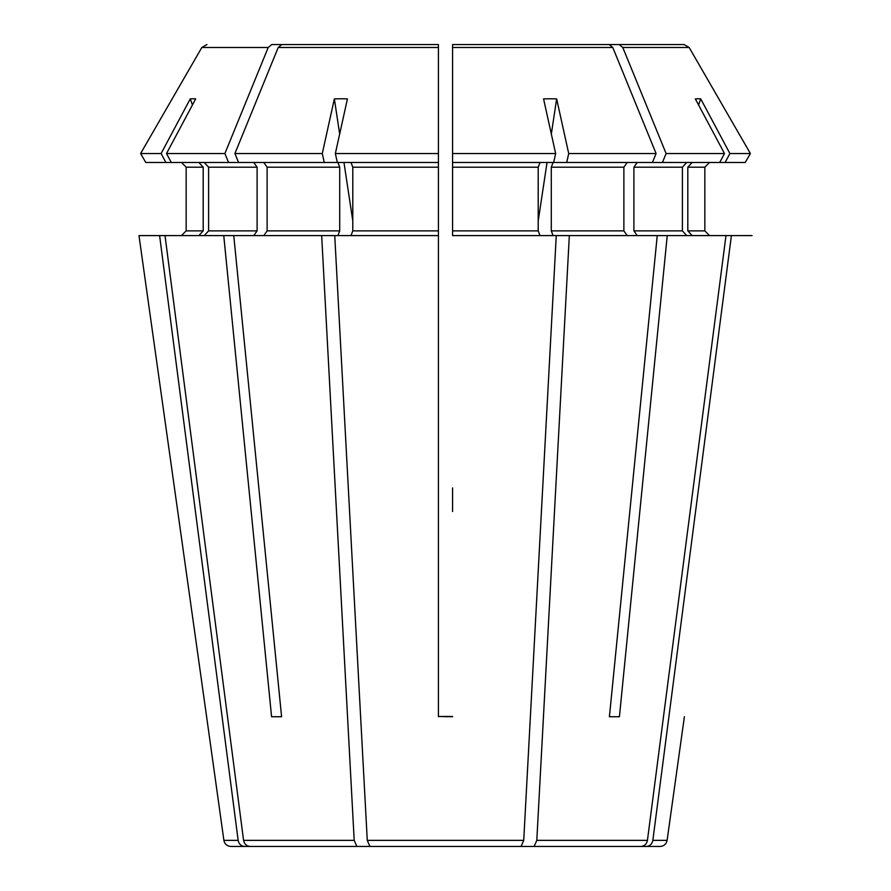 <?xml version="1.0" encoding="UTF-8"?>
<svg xmlns="http://www.w3.org/2000/svg" width="891" height="891" viewBox="0 0 891 891"><rect width="100%" height="100%" fill="white"/><g stroke="black" fill="none" stroke-linecap="round" stroke-linejoin="round"><path stroke-width="1.34" d="M414.159 44.55L281.823 44.55L438.428 44.55L414.159 44.55L438.428 44.55L438.428 162.474L337.333 162.474L335.361 153.53L347.434 98.89A247.241 212.47 44.1 0 0 334.359 98.89L339.671 134.029M438.428 153.53L335.361 153.53M438.428 49.272L438.428 716.475L452.572 716.475L445.5 716.732M438.428 167.196L352.791 167.196L350.987 162.474M609.411 716.732L619.423 716.732L609.411 716.732L657.246 235.592L556.262 235.592L523.73 840.358L521.046 846.45L369.954 846.45L367.27 840.358L334.738 235.592L223.752 235.592L271.577 716.732L281.589 716.732L271.577 716.732M271.811 44.55L404.146 44.55L271.811 44.55L268.202 47.501A1834234.797 1296999.865 90 0 0 224.9 153.53L166.517 153.53L195.675 98.89A247.241 88.009 66.9 0 0 190.251 98.89L192.456 104.915M268.202 47.501L201.834 47.501L206.946 44.55L201.834 47.501A1857011.33 1857011.33 120 0 0 140.6 153.53L145.768 162.474L165.882 162.474L161.104 153.53L140.6 153.53L145.768 162.474M161.104 153.53L190.251 98.89M224.9 153.53L228.553 162.474L171.295 162.474L166.517 153.53M228.553 162.474L324.257 162.474L322.286 153.53L234.912 153.53L238.565 162.474M253.779 162.474L257.109 167.196L208.605 167.196L204.251 162.474M257.109 167.196L257.109 230.869L253.779 235.592M208.605 167.196L208.605 230.869L204.251 235.592M337.333 162.474L324.257 162.474M263.781 162.474L267.122 167.196L267.122 230.869L263.781 235.592M337.912 235.592L339.716 230.869L339.716 167.196L337.912 162.474M392.731 846.45L250.048 846.45C246.529 846.105 244.368 844.078 243.566 840.358L165.013 235.592L138.974 235.592L206.612 716.732L138.974 235.592M356.879 846.45L354.195 840.358L321.662 235.592M201.834 47.501A1857011.33 1857011.33 120 0 0 140.6 153.53M203.193 167.196L186.163 167.196L181.441 162.474L186.163 167.196L186.163 230.869L181.441 235.592L186.163 230.869L203.193 230.869L203.193 167.196L198.827 162.474M171.295 162.474L165.882 162.474M305.034 846.45L230.892 846.45C227.005 846.127 224.677 844.089 223.886 840.358L206.612 716.732M244.624 846.45C241.116 846.105 238.955 844.078 238.153 840.358L159.6 235.592M452.572 487.956L452.572 511.534M476.841 44.55L609.177 44.55L452.572 44.55L452.572 235.592L556.262 235.592M452.572 49.272L452.572 162.474L566.743 162.474L568.714 153.53L556.641 98.89L551.329 134.029M438.428 487.956L438.428 511.534M496.9 44.55L684.054 44.55L689.166 47.501A1857073.032 1857073.032 60 0 1 750.4 153.53L729.896 153.53L700.749 98.89L698.544 104.915M486.854 44.55L619.189 44.55L622.798 47.501L689.166 47.501A1857072.653 1857072.653 -120 0 1 750.4 153.53L745.232 162.474L725.118 162.474L729.896 153.53M622.798 47.501A1834234.797 1296999.865 90 0 1 666.1 153.53L662.447 162.474L566.743 162.474M725.118 162.474L719.705 162.474L724.483 153.53L666.1 153.53M724.483 153.53L695.325 98.89A247.241 88.009 -66.9 0 1 700.749 98.89M684.054 44.55L619.189 44.55M652.847 840.358L667.114 840.358C666.323 844.089 663.995 846.127 660.108 846.45L646.376 846.45C649.884 846.105 652.045 844.078 652.847 840.358L731.4 235.592L667.248 235.592L619.423 716.732M609.177 44.55L612.796 47.501A1834235.165 1297000.121 90 0 1 656.088 153.53L568.714 153.53M553.667 162.474L555.639 153.53L452.572 153.53M555.639 153.53L543.566 98.89A247.241 212.47 -44.1 0 1 556.641 98.89M656.088 153.53L652.435 162.474M719.705 162.474L662.447 162.474M725.987 235.592L647.434 840.358C646.632 844.078 644.471 846.105 640.952 846.45L534.121 846.45L536.805 840.358L569.338 235.592M452.572 716.732L438.428 716.475M538.209 167.196L452.572 167.196L452.572 230.869L538.209 230.869L538.209 167.196L540.013 162.474M540.013 235.592L538.209 230.869M627.219 162.474L623.878 167.196L623.878 230.869L627.219 235.592M585.966 846.45L646.376 846.45M692.173 235.592L687.807 230.869L687.807 167.196L692.173 162.474M684.388 716.732L667.114 840.358M687.807 167.196L704.837 167.196L709.559 162.474L704.837 167.196L704.837 230.869L709.559 235.592L704.837 230.869L687.807 230.869M343.959 162.474L352.791 220.923M322.286 153.53L334.359 98.89M198.827 235.592L203.193 230.869M623.878 167.196L551.284 167.196L553.088 162.474M551.284 167.196L551.284 230.869L553.088 235.592M637.221 162.474L633.891 167.196L633.891 230.869L637.221 235.592M686.749 235.592L682.395 230.869L682.395 167.196L686.749 162.474M352.791 167.196L352.791 230.869L350.987 235.592M752.026 235.592L731.4 235.592M657.246 235.592L667.248 235.592M438.428 716.732L438.428 235.592L334.738 235.592M223.752 235.592L165.013 235.592M233.754 235.592L281.589 716.732M498.269 846.45L534.121 846.45M750.4 153.53L745.232 162.474M281.823 44.55L278.204 47.501A1834234.797 1296999.865 90 0 0 234.912 153.53M547.041 162.474L538.209 220.923M523.73 840.358L367.27 840.358M257.109 230.869L208.605 230.869M339.716 167.196L267.122 167.196M339.716 230.869L267.122 230.869M354.195 840.358L243.566 840.358M238.153 840.358L223.886 840.358M612.796 47.501L452.572 47.501M647.434 840.358L536.805 840.358M623.878 230.869L551.284 230.869M682.395 167.196L633.891 167.196M682.395 230.869L633.891 230.869M438.428 230.869L352.791 230.869M438.428 47.501L278.204 47.501"/></g></svg>
